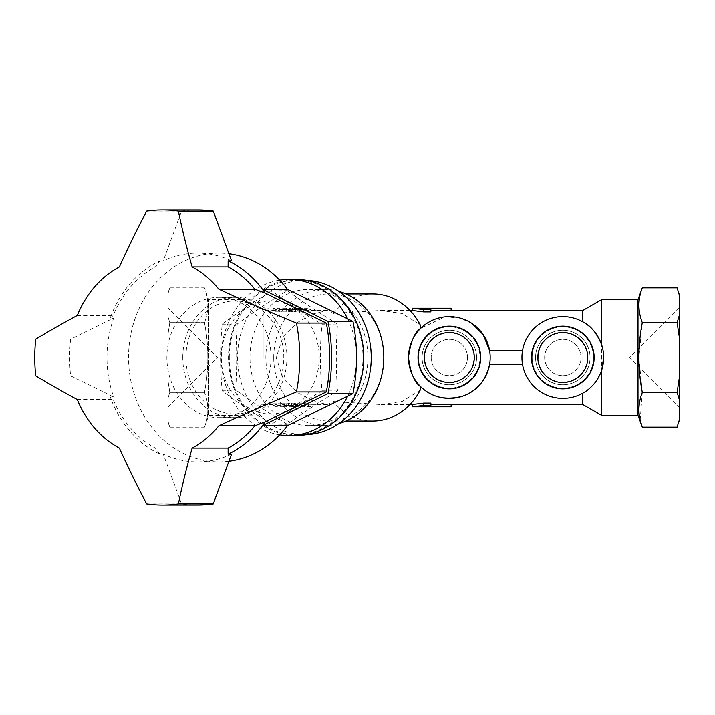 <?xml version="1.0" encoding="UTF-8"?>
<svg xmlns="http://www.w3.org/2000/svg" width="715" height="715" viewBox="0 0 715 715"><rect width="100%" height="100%" fill="white"/><g stroke="black" fill="none" stroke-linecap="round" stroke-linejoin="round"><path stroke-width="0.54" stroke-dasharray="3.58 2.68" d="M337.516 324.065C319.203 312.947 302.49 301.802 287.376 290.639C269.081 301.802 252.368 312.947 237.228 324.065C235.664 346.355 235.664 368.645 237.228 390.935C252.368 402.053 269.081 413.199 287.376 424.361C302.49 413.199 319.203 402.053 337.516 390.935C335.907 368.645 335.907 346.355 337.516 324.065L322.027 324.226C319.846 346.409 319.846 368.591 322.027 390.774C303.223 401.839 286.581 412.93 272.111 424.058C253.342 412.93 236.701 401.839 222.195 390.774C220.077 368.591 220.077 346.409 222.195 324.226C236.701 313.161 253.342 302.07 272.111 290.942C286.581 302.07 303.223 313.161 322.027 324.226M347.624 318.854A78.078 67.612 90 0 1 347.624 396.146M279.69 434.854A78.078 67.612 90 0 1 221.257 357.5A78.078 67.612 90 0 1 279.69 280.146M679.25 357.5L679.25 307.968L679.25 357.5M590.054 357.5A27.233 27.233 0 0 0 549.2 333.914A27.233 27.233 0 0 0 549.2 381.086A27.233 27.233 0 0 0 590.054 357.5A27.233 27.233 0 0 0 549.2 333.914A27.233 27.233 0 0 0 549.2 381.086A27.233 27.233 0 0 0 590.054 357.5M679.25 421.323L677.123 427.159M640.184 420.197L642.302 392.329L677.123 392.329L679.25 399.328L679.25 420.161M679.25 399.328L679.25 315.673L677.123 322.671L642.302 322.671C637.825 311.061 637.825 299.451 642.302 287.841M679.25 293.677L679.25 315.673M582.832 404.484L582.832 310.516M601.699 415.379L601.699 299.621M522.54 364.31A40.853 40.853 0 0 1 522.54 350.69L489.623 350.69A40.853 40.853 0 0 1 489.623 364.31L522.54 364.31C526.392 392.16 558.746 406.567 582.832 393.116C590.545 389.559 596.837 381.864 601.699 370.039M603.165 351.11L601.699 344.961M582.832 321.884C558.656 308.424 526.383 322.894 522.54 350.69M471.9 323.448L459.62 317.961L444.793 316.897L420.652 328.408M263.942 357.5L263.942 310.516L263.942 357.5M420.152 390.184L402.188 401.446L380.684 404.484L333.262 401.517L327.291 404.484L313.206 401.097L297.324 392.472L283.069 378.333L276.205 357.5L283.086 336.64L297.342 322.519L313.197 313.912L327.291 310.516L333.262 313.483L380.684 310.516L402.179 313.554L420.152 324.816M290.245 310.73L292.319 311.892L292.319 309.559L290.245 308.451L290.245 310.73L286.188 310.73L286.188 308.451L290.245 308.451M292.319 311.892L275.293 311.892L273.237 310.73L279.368 310.516L279.368 311.928L286.188 311.928L286.188 310.73M451.138 310.65L451.138 308.245M430.868 311.928L430.868 308.371M451.138 310.632L430.868 310.632L430.868 311.892L423.7 311.892L412.439 310.516M327.291 404.484L304.644 404.27L310.775 404.27L310.775 406.549L304.644 406.755L304.644 403.063L297.824 403.063L297.824 406.755L297.824 405.396L304.644 405.396M297.824 404.27L293.767 404.27L291.693 403.117L308.719 403.117L310.775 404.27M304.644 404.484L304.644 403.063M288.458 403.117L291.899 404.484L295.402 403.063L295.402 405.396L291.899 406.755L283.658 406.755L280.164 405.396L280.164 403.063L273.014 403.063L276.517 404.484L279.958 403.117L288.458 403.117L288.458 405.45L291.899 406.755M295.402 403.063L285.115 403.063L282.997 404.252L284.784 404.484L280.164 403.063M301.015 310.748L297.806 310.748L300.363 310.516L303.848 311.928L310.998 311.928L307.504 310.516L304.054 311.892L295.554 311.892L292.104 310.516L288.61 311.928L298.897 311.928L301.015 310.748L301.015 308.469L298.897 309.595L298.897 311.928M430.868 406.629L430.868 403.072M412.439 404.484L423.7 403.108L430.868 403.108L430.868 404.368L451.138 404.35M372.953 421.046A63.546 55.037 90 0 1 333.262 401.517M167.9 421.948L169.804 427.159L167.9 421.081L169.804 427.159L204.463 427.159C208.95 415.549 208.95 403.939 204.463 392.329C208.95 403.939 208.95 415.549 204.463 427.159L208.753 415.379L208.753 299.621L208.753 415.379L245.066 415.379L245.066 299.621L245.066 415.379L263.942 404.484L276.517 404.484M587.435 357.5A24.614 24.614 0 0 0 550.514 336.184A24.614 24.614 0 0 0 550.514 378.816A24.614 24.614 0 0 0 587.435 357.5M580.973 357.5A18.161 18.161 0 0 0 553.741 341.779A18.161 18.161 0 0 0 553.741 373.221A18.161 18.161 0 0 0 580.973 357.5A18.161 18.161 0 0 0 553.741 341.779A18.161 18.161 0 0 0 553.741 373.221A18.161 18.161 0 0 0 580.973 357.5M476.574 357.5A27.233 27.233 0 0 0 435.721 333.914A27.233 27.233 0 0 0 435.721 381.086A27.233 27.233 0 0 0 476.574 357.5A27.233 27.233 0 0 0 435.721 333.914A27.233 27.233 0 0 0 435.721 381.086A27.233 27.233 0 0 0 476.574 357.5M473.956 357.5A24.614 24.614 0 0 0 437.026 336.184A24.614 24.614 0 0 0 437.026 378.816A24.614 24.614 0 0 0 473.956 357.5M467.494 357.5A18.161 18.161 0 0 0 440.261 341.779A18.161 18.161 0 0 0 440.261 373.221A18.161 18.161 0 0 0 467.494 357.5A18.161 18.161 0 0 0 440.261 341.779A18.161 18.161 0 0 0 440.261 373.221A18.161 18.161 0 0 0 467.494 357.5M185.918 357.5A56.512 48.942 90 0 1 234.86 300.988A56.512 48.942 90 0 1 283.801 357.5A56.512 48.942 90 0 1 234.86 414.012A56.512 48.942 90 0 1 185.918 357.5M182.772 357.5A60.149 52.088 90 0 1 234.86 297.351A60.149 52.088 90 0 1 286.947 357.5A60.149 52.088 90 0 1 234.86 417.649A60.149 52.088 90 0 1 182.772 357.5M271.056 357.5A60.149 52.088 -90 0 0 218.969 297.351A60.149 52.088 -90 0 0 166.881 357.5A60.149 52.088 -90 0 0 218.969 417.649A60.149 52.088 -90 0 0 271.056 357.5M228.952 461.264A104.399 90.412 90 0 1 218.969 461.899A104.399 90.412 90 0 1 128.557 357.5A104.399 90.412 90 0 1 218.969 253.101A104.399 90.412 90 0 1 228.952 253.736M231.553 454.168A104.399 90.412 90 0 1 197.412 461.899A104.399 90.412 90 0 1 163.261 454.168L181.538 503.878A147.522 127.762 -90 0 0 197.412 505.022M159.856 454.168L155.352 448.099A99.868 86.488 90 0 1 113.274 399.506L110.289 396.932A104.399 90.412 90 0 0 159.856 454.168L163.261 454.168M110.289 396.932L113.685 396.932A104.399 90.412 90 0 1 113.685 318.068L70.633 339.169A147.522 127.762 -90 0 0 70.633 375.831L113.685 396.932M110.289 318.068L113.274 315.494A99.868 86.488 90 0 1 155.352 266.901L159.856 260.832A104.399 90.412 90 0 0 110.289 318.068L113.685 318.068M159.856 260.832L163.261 260.832A104.399 90.412 90 0 1 197.412 253.101A104.399 90.412 90 0 1 231.553 260.832M270.279 300.988A56.512 48.942 90 0 1 319.221 357.5A56.512 48.942 90 0 1 270.279 414.012A56.512 48.942 90 0 1 221.337 357.5A56.512 48.942 90 0 1 270.279 300.988L234.86 300.988M119.378 266.901L155.352 266.901M146.647 211.122L181.538 211.122L163.261 260.832M146.647 503.878L181.538 503.878M119.378 448.099L155.352 448.099M197.412 209.978A147.522 127.762 -90 0 0 181.538 211.122M35.75 375.831L70.633 375.831M35.75 339.169L70.633 339.169M77.3 399.506L113.274 399.506M77.3 315.494L113.274 315.494M222.195 390.774L237.228 390.935M222.195 324.226L237.228 324.065M272.111 290.942L287.376 290.639M272.111 424.058L287.376 424.361M296.135 435.578A78.078 67.612 90 0 1 228.523 357.5A78.078 67.612 90 0 1 296.135 279.422M229.309 357.5A77.166 66.826 90 0 1 296.135 280.334A77.166 66.826 90 0 1 362.97 357.5A77.166 66.826 90 0 1 296.135 434.666A77.166 66.826 90 0 1 229.309 357.5M322.027 390.774L337.516 390.935M679.25 336.658L677.123 322.671M677.123 392.329L679.25 378.342M642.302 392.329L638.906 357.5L642.302 322.671M167.9 334.826L169.804 322.671L167.9 316.593L169.804 322.671L204.463 322.671C208.95 311.061 208.95 299.451 204.463 287.841C208.95 299.451 208.95 311.061 204.463 322.671C208.95 345.837 208.95 369.056 204.463 392.329C208.95 369.056 208.95 345.837 204.463 322.671L169.804 322.671L167.9 334.826L167.9 316.593L167.9 398.407L167.9 334.826M167.9 293.052L169.804 287.841L167.9 293.919L169.804 287.841L204.463 287.841L208.753 299.621L245.066 299.621L263.942 310.516L279.368 310.516M169.804 392.329L167.9 398.407L169.804 392.329L167.9 380.174L169.804 392.329L204.463 392.329L169.804 392.329M167.9 398.407L167.9 421.081L167.9 398.407M333.262 313.483A63.546 55.037 90 0 1 372.953 293.954M273.738 357.5A63.546 55.037 90 0 1 328.775 293.954A63.546 55.037 90 0 1 383.803 357.5A63.546 55.037 90 0 1 328.775 421.046A63.546 55.037 90 0 1 273.738 357.5M338.839 423.646A68.086 58.97 90 0 1 324.842 425.586A68.086 58.97 90 0 1 265.873 357.5A68.086 58.97 90 0 1 324.842 289.414A68.086 58.97 90 0 1 338.839 291.354M249.982 357.5A68.086 58.97 90 0 1 308.952 289.414A68.086 58.97 90 0 1 367.921 357.5A68.086 58.97 90 0 1 308.952 425.586A68.086 58.97 90 0 1 249.982 357.5M306.663 434.622A77.166 66.826 90 0 1 304.411 434.666A77.166 66.826 90 0 1 237.586 357.5A77.166 66.826 90 0 1 304.411 280.334A77.166 66.826 90 0 1 306.663 280.378M638.012 415.379L638.012 299.621M167.9 293.919L167.9 316.593L167.9 293.919M304.644 404.27L304.644 406.549M297.824 403.063L297.824 405.396M293.767 404.27L293.767 406.549L297.824 406.549M291.693 403.117L291.693 405.45L308.719 405.45L310.775 406.549M293.767 406.549L291.693 405.45M308.719 403.117L308.719 405.45M285.115 403.063L285.115 405.396L295.402 405.396M282.997 404.252L282.997 406.531L284.784 406.755M285.115 405.396L282.997 406.531M286.206 404.252L286.206 406.531M284.221 404.449L284.221 406.719M273.014 403.063L273.014 405.396L280.164 405.396M279.958 403.117L279.958 405.45L288.458 405.45M273.014 405.396L276.517 406.755L279.958 405.45M430.868 310.632L430.868 308.362L451.138 308.362M430.868 311.892L430.868 308.362M423.7 311.892L423.7 309.55L430.868 309.55M423.7 309.55L412.439 308.245M288.61 311.928L288.61 309.595L298.897 309.595M297.806 310.748L297.806 308.469L301.015 308.469M299.791 310.56L299.791 308.281L303.848 309.595L310.998 309.595L307.504 308.245L304.054 309.559L304.054 311.892M297.806 308.469L299.791 308.281M303.848 311.928L303.848 309.595M310.998 311.928L310.998 309.595M295.554 311.892L295.554 309.559L304.054 309.559M295.554 309.559L292.104 308.245L288.61 309.595M275.293 311.892L275.293 309.559L292.319 309.559M273.237 310.73L273.237 308.451L279.368 308.245L279.368 309.595L286.188 309.595L286.188 308.451M275.293 309.559L273.237 308.451M279.368 310.73L279.368 308.451M279.368 311.928L279.368 309.595M286.188 311.928L286.188 309.595M423.7 403.108L423.7 405.45L430.868 405.45L430.868 406.638L451.138 406.755M412.439 406.755L423.7 405.45M430.868 403.108L430.868 405.45M430.868 404.368L430.868 406.638M451.138 404.368L451.138 406.638M167.9 357.5L167.9 307.968L167.9 357.5M531.495 357.5A31.317 31.317 0 0 1 578.48 330.375A31.317 31.317 0 0 1 578.48 384.625A31.317 31.317 0 0 1 531.495 357.5M535.58 357.5A27.233 27.233 0 0 1 576.433 333.914A27.233 27.233 0 0 1 576.433 381.086A27.233 27.233 0 0 1 535.58 357.5A27.233 27.233 0 0 1 576.433 333.914A27.233 27.233 0 0 1 576.433 381.086A27.233 27.233 0 0 1 535.58 357.5M532.175 357.5A30.638 30.638 0 0 1 578.14 330.965A30.638 30.638 0 0 1 578.14 384.035A30.638 30.638 0 0 1 532.175 357.5A30.638 30.638 0 0 1 578.14 330.965A30.638 30.638 0 0 1 578.14 384.035A30.638 30.638 0 0 1 532.175 357.5M418.016 357.5A31.317 31.317 0 0 1 465 330.375A31.317 31.317 0 0 1 465 384.625A31.317 31.317 0 0 1 418.016 357.5M422.1 357.5A27.233 27.233 0 0 1 462.954 333.914A27.233 27.233 0 0 1 462.954 381.086A27.233 27.233 0 0 1 422.1 357.5A27.233 27.233 0 0 1 462.954 333.914A27.233 27.233 0 0 1 462.954 381.086A27.233 27.233 0 0 1 422.1 357.5M418.695 357.5A30.638 30.638 0 0 1 464.661 330.965A30.638 30.638 0 0 1 464.661 384.035A30.638 30.638 0 0 1 418.695 357.5A30.638 30.638 0 0 1 464.661 330.965A30.638 30.638 0 0 1 464.661 384.035A30.638 30.638 0 0 1 418.695 357.5M679.25 307.968L629.718 357.5L679.25 407.032M410.017 310.516L380.684 310.516M327.291 310.516L307.504 310.516M300.363 310.516L299.219 310.516M292.104 310.516L286.188 310.516M410.017 404.484L380.684 404.484M297.824 404.484L291.899 404.484M284.784 404.484L283.658 404.484M234.86 297.351L218.969 297.351M234.86 417.649L218.969 417.649M218.969 253.101L197.412 253.101M218.969 461.899L197.412 461.899M270.279 414.012L234.86 414.012M324.842 289.414L308.952 289.414M324.842 425.586L308.952 425.586M304.411 280.334L296.135 280.334M304.411 434.666L296.135 434.666M346.006 293.954L328.775 293.954M346.006 421.046L328.775 421.046M304.644 406.755L297.824 406.755M283.658 406.755L276.517 406.755M307.504 308.245L300.363 308.245M299.219 308.245L292.104 308.245M286.188 308.245L279.368 308.245M167.9 407.032L217.44 357.5L167.9 307.968"/><path stroke-width="1.07" d="M279.69 280.146A78.078 67.612 90 0 1 288.878 279.422A78.078 67.612 90 0 1 347.624 318.854M347.624 396.146A78.078 67.612 90 0 1 288.878 435.578A78.078 67.612 90 0 1 279.69 434.854M582.832 393.116L582.832 404.484L601.699 415.379L601.699 370.039L603.675 357.5A40.853 40.853 0 0 0 542.39 322.116A40.853 40.853 0 0 0 542.39 392.884A40.853 40.853 0 0 0 603.675 357.5L603.165 351.11M679.25 315.673L679.25 336.658L677.123 322.671L679.25 315.673L679.25 294.839L677.123 287.841L679.25 294.839L677.123 287.841L642.302 287.841C637.825 299.451 637.825 311.061 642.302 322.671L677.123 322.671M679.25 378.342L679.25 399.328L677.123 392.329L679.25 378.342L679.25 336.658M679.25 420.161L677.123 427.159L679.25 420.161L679.25 399.328M582.832 310.516L582.832 321.884C590.608 325.522 596.9 333.217 601.699 344.961L601.699 299.621L582.832 310.516L451.138 310.516M677.123 427.159L642.302 427.159L640.184 420.197M522.54 350.69L489.623 350.69L483.206 334.656L471.9 323.448M522.54 364.31L489.623 364.31C485.798 380.729 476.708 391.364 462.355 396.226C445.499 400.525 431.601 397.317 420.652 386.592A40.853 40.853 0 0 0 490.186 357.5A40.853 40.853 0 0 0 433.576 319.811A40.853 40.853 0 0 0 420.652 386.592C414.557 382.793 410.508 373.069 408.48 357.393C410.58 341.788 414.637 332.126 420.652 328.408L420.152 324.816A63.546 55.037 90 0 0 372.953 293.954L346.006 293.954M420.652 386.592L420.152 390.184A63.546 55.037 90 0 1 372.953 421.046L346.006 421.046M430.868 310.65L451.138 310.65L451.138 308.245L412.349 308.245L423.7 309.595L430.868 309.595L430.868 308.371L451.138 308.371M412.349 308.245L412.349 310.516L423.7 311.928L430.868 311.928L430.868 309.595M412.349 406.755L412.349 404.484L423.7 403.072L430.868 403.072L430.868 405.405L423.7 405.405L412.349 406.755L451.138 406.755L451.138 404.35L430.868 404.35M178.393 503.878L213.285 503.878A147.522 127.762 -90 0 1 197.412 505.022L162.52 505.022A147.522 127.762 90 0 0 178.393 503.878A447.84 206.117 -63.9 0 1 192.138 448.099A99.868 86.488 90 0 0 218.835 425.827A444.641 86.864 -20.2 0 1 296.448 391.892L326.317 391.892L265.211 421.841A104.399 90.412 90 0 1 262.521 425.622L328.006 393.527L352.978 393.527A158.873 137.593 -90 0 0 352.978 321.473L287.484 289.378A104.399 90.412 90 0 0 228.952 253.736M328.006 393.527A158.873 137.593 -90 0 0 328.006 321.473L352.978 321.473M328.006 321.473L262.521 289.378A104.399 90.412 90 0 1 265.211 293.159L326.317 323.108A156.603 135.627 -90 0 1 326.317 391.892M265.211 421.841L254.808 425.827A99.868 86.488 90 0 1 228.112 448.099L228.157 454.168A104.399 90.412 90 0 0 262.521 425.622L287.484 425.622L352.978 393.527M287.484 425.622A104.399 90.412 90 0 1 228.952 461.264M228.157 260.832L228.112 266.901L192.138 266.901A447.84 206.117 -116.1 0 1 178.393 211.122L213.285 211.122L231.553 260.832L228.157 260.832A104.399 90.412 90 0 1 262.521 289.378L287.484 289.378M228.157 454.168L231.553 454.168L213.285 503.878M192.138 266.901A99.868 86.488 90 0 1 218.835 289.173L254.808 289.173L265.211 293.159M228.112 266.901A99.868 86.488 90 0 1 254.808 289.173M218.835 289.173A444.641 86.864 -159.8 0 0 296.448 323.108A156.603 135.627 90 0 1 299.755 357.5A156.603 135.627 90 0 1 296.448 391.892M162.52 505.022A147.522 127.762 90 0 1 146.647 503.878A447.84 206.117 63.9 0 1 119.378 448.099A99.868 86.488 90 0 1 77.3 399.506A447.84 87.489 20.2 0 1 35.75 375.831A147.522 127.762 90 0 1 35.75 339.169A447.84 87.489 159.8 0 1 77.3 315.494A99.868 86.488 90 0 1 119.378 266.901A447.84 206.117 116.1 0 1 146.647 211.122A147.522 127.762 90 0 1 162.52 209.978A147.522 127.762 90 0 1 178.393 211.122M213.285 211.122A147.522 127.762 -90 0 0 197.412 209.978L162.52 209.978M218.835 425.827L254.808 425.827M288.878 435.578L296.135 435.578A78.078 67.612 90 0 0 363.756 357.5A78.078 67.612 90 0 0 296.135 279.422L288.878 279.422M192.138 448.099L228.112 448.099M296.448 323.108L326.317 323.108M677.123 392.329L642.302 392.329C637.825 403.939 637.825 415.549 642.302 427.159L638.012 415.379L601.699 415.379M642.302 392.329C637.825 369.056 637.825 345.837 642.302 322.671M338.839 291.354A68.086 58.97 90 0 1 383.803 357.5A68.086 58.97 90 0 1 338.839 423.646M306.663 280.378A77.166 66.826 90 0 1 371.246 357.5A77.166 66.826 90 0 1 306.663 434.622M642.302 287.841L638.012 299.621L638.012 415.379M423.7 311.928L423.7 309.595M423.7 403.072L423.7 405.405M430.868 405.405L430.868 406.629L451.138 406.629M537.85 357.5A24.962 24.962 0 0 1 575.298 335.88A24.962 24.962 0 0 1 575.298 379.12A24.962 24.962 0 0 1 537.85 357.5M531.495 357.5A31.317 31.317 0 0 1 578.48 330.375A31.317 31.317 0 0 1 578.48 384.625A31.317 31.317 0 0 1 531.495 357.5M424.37 357.5A24.962 24.962 0 0 1 461.819 335.88A24.962 24.962 0 0 1 461.819 379.12A24.962 24.962 0 0 1 424.37 357.5M418.016 357.5A31.317 31.317 0 0 1 465 330.375A31.317 31.317 0 0 1 465 384.625A31.317 31.317 0 0 1 418.016 357.5M412.349 310.516L410.017 310.516M582.832 404.484L451.138 404.484M412.349 404.484L410.017 404.484M638.012 299.621L601.699 299.621"/></g></svg>
